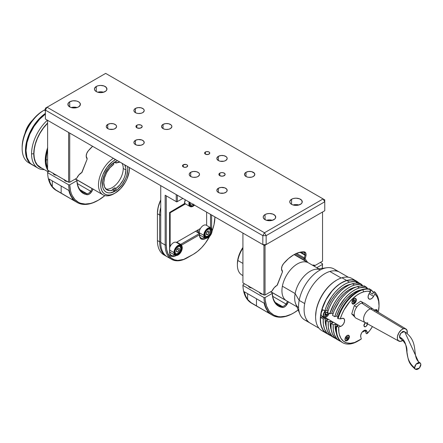 <?xml version="1.0" encoding="UTF-8"?>
<svg xmlns="http://www.w3.org/2000/svg" width="443" height="443" viewBox="0 0 443 443"><rect width="100%" height="100%" fill="white"/><g stroke="black" fill="none" stroke-linecap="round" stroke-linejoin="round"><path stroke-width="0.66" d="M107.765 124.4A5.161 2.979 180 0 1 113.391 123.758A5.161 2.979 180 0 1 116.575 126.51A5.161 2.979 180 0 1 115.064 128.62A5.161 2.979 180 0 1 109.438 129.262A5.161 2.979 180 0 1 106.254 126.51A5.161 2.979 180 0 1 107.765 124.4L107.765 128.62L107.765 124.4L106.353 125.928L106.353 127.091L107.765 128.62L109.438 129.262L113.391 129.262L115.064 128.62L116.476 127.091L116.476 125.928L115.706 124.854L113.391 123.758L110.407 123.586L107.765 124.4M135.414 108.441A5.161 2.979 180 0 1 141.04 107.793A5.161 2.979 180 0 1 144.224 110.545A5.161 2.979 180 0 1 142.712 112.655A5.161 2.979 180 0 1 137.086 113.297A5.161 2.979 180 0 1 133.902 110.545A5.161 2.979 180 0 1 135.414 108.441L135.414 112.655L135.414 108.441L134.295 109.404L133.902 110.545L134.295 111.686L136.195 113.026L138.055 113.469L141.04 113.297L142.712 112.655L144.125 111.127L144.125 109.964L143.355 108.889L141.04 107.793L138.055 107.621L135.414 108.441M163.063 124.4A5.161 2.979 180 0 1 168.689 123.758A5.161 2.979 180 0 1 171.873 126.51A5.161 2.979 180 0 1 170.361 128.62A5.161 2.979 180 0 1 164.741 129.262A5.161 2.979 180 0 1 161.551 126.51A5.161 2.979 180 0 1 163.063 124.4L163.063 128.62L163.063 124.4L161.944 125.369L161.551 126.51L162.42 128.165L163.844 128.985L165.704 129.434L168.689 129.262L170.361 128.62L171.773 127.091L171.773 125.928L171.004 124.854L168.689 123.758L165.704 123.586L163.063 124.4M135.414 140.365A5.161 2.979 180 0 1 141.04 139.722A5.161 2.979 180 0 1 144.224 142.474A5.161 2.979 180 0 1 142.712 144.579A5.161 2.979 180 0 1 137.086 145.226A5.161 2.979 180 0 1 133.902 142.474A5.161 2.979 180 0 1 135.414 140.365L135.414 144.579L135.414 140.365L134.002 141.893L134.002 143.056L134.772 144.13L137.086 145.226L141.04 145.226L143.355 144.13L144.125 143.056L143.831 141.334L141.932 139.994L138.055 139.551L135.414 140.365M218.36 156.329A5.161 2.979 180 0 1 223.986 155.681A5.161 2.979 180 0 1 227.17 158.433A5.161 2.979 180 0 1 225.659 160.543A5.161 2.979 180 0 1 220.038 161.191A5.161 2.979 180 0 1 216.849 158.433A5.161 2.979 180 0 1 218.36 156.329L218.36 160.543L218.36 156.329L216.948 157.852L216.948 159.015L218.36 160.543L220.038 161.191L223.986 161.191L225.659 160.543L227.076 159.015L227.076 157.852L226.301 156.778L223.986 155.681L221.007 155.515L218.36 156.329M218.36 188.253A5.161 2.979 180 0 1 223.986 187.611A5.161 2.979 180 0 1 227.17 190.363A5.161 2.979 180 0 1 225.659 192.467A5.161 2.979 180 0 1 220.038 193.115A5.161 2.979 180 0 1 216.849 190.363A5.161 2.979 180 0 1 218.36 188.253L218.36 192.467L218.36 188.253L216.948 189.781L216.948 190.944L217.718 192.018L220.038 193.115L223.986 193.115L226.301 192.018L227.076 190.944L226.783 189.222L224.878 187.882L221.007 187.439L218.36 188.253M246.009 172.294A5.161 2.979 180 0 1 251.635 171.646A5.161 2.979 180 0 1 254.825 174.398A5.161 2.979 180 0 1 253.313 176.508A5.161 2.979 180 0 1 247.687 177.15A5.161 2.979 180 0 1 244.497 174.398A5.161 2.979 180 0 1 246.009 172.294L246.009 176.508L246.009 172.294L244.89 173.257L244.597 174.979L245.367 176.054L246.795 176.879L248.656 177.322L251.635 177.15L253.313 176.508L254.725 174.979L254.432 173.257L251.635 171.646L248.656 171.474L246.009 172.294M190.711 172.294A5.161 2.979 180 0 1 196.338 171.646A5.161 2.979 180 0 1 199.522 174.398A5.161 2.979 180 0 1 198.01 176.508A5.161 2.979 180 0 1 192.389 177.15A5.161 2.979 180 0 1 189.2 174.398A5.161 2.979 180 0 1 190.711 172.294L190.711 176.508L190.711 172.294L189.593 173.257L189.2 174.398L189.593 175.539L191.492 176.879L193.353 177.322L196.338 177.15L198.01 176.508L199.422 174.979L199.422 173.817L198.652 172.742L196.338 171.646L193.353 171.474L190.711 172.294M136.854 125.231A3.129 1.805 180 0 1 140.259 124.843A3.129 1.805 180 0 1 142.192 126.51A3.129 1.805 180 0 1 141.278 127.789A3.129 1.805 180 0 1 137.867 128.177A3.129 1.805 180 0 1 135.935 126.51A3.129 1.805 180 0 1 136.854 125.231L136.854 127.789L136.854 125.231L135.935 126.51L136.173 127.202L137.324 128.01L140.259 128.177L142.131 126.864L141.954 125.818L140.802 125.009L138.454 124.738L136.854 125.231M219.8 173.124A3.129 1.805 180 0 1 223.211 172.731A3.129 1.805 180 0 1 225.138 174.398A3.129 1.805 180 0 1 224.224 175.677A3.129 1.805 180 0 1 220.813 176.065A3.129 1.805 180 0 1 218.881 174.398A3.129 1.805 180 0 1 219.8 173.124L219.8 175.677L219.8 173.124L218.942 174.049L218.942 174.752L220.813 176.065L223.211 176.065L225.077 174.752L224.9 173.706L223.211 172.731L221.4 172.626L219.8 173.124M183.252 164.79A2.58 1.49 180 0 1 186.066 164.469A2.58 1.49 180 0 1 187.66 165.848A2.58 1.49 180 0 1 186.902 166.9A2.58 1.49 180 0 1 184.089 167.221A2.58 1.49 180 0 1 182.494 165.848A2.58 1.49 180 0 1 183.252 164.79L183.252 166.9L183.252 164.79L182.544 166.136L184.089 167.221L186.066 167.221L187.611 166.136L187.223 165.017L186.066 164.469L183.252 164.79M205.369 152.021A2.58 1.49 180 0 1 208.182 151.7A2.58 1.49 180 0 1 209.777 153.073A2.58 1.49 180 0 1 209.018 154.131A2.58 1.49 180 0 1 206.211 154.452A2.58 1.49 180 0 1 204.616 153.073A2.58 1.49 180 0 1 205.369 152.021L205.369 154.131L205.369 152.021L204.666 153.367L205.762 154.314L208.182 154.452L209.727 153.367L209.578 152.503L208.631 151.838L206.693 151.611L205.369 152.021M298.931 204.987A6.257 3.61 0 0 0 293.078 204.987L296.007 204.566L298.931 204.987M291.583 199.239A6.257 3.61 180 0 1 298.399 198.458A6.257 3.61 180 0 1 302.259 201.792A6.257 3.61 180 0 1 300.426 204.35A6.257 3.61 180 0 1 293.609 205.131A6.257 3.61 180 0 1 289.75 201.792A6.257 3.61 180 0 1 291.583 199.239L291.583 204.35L291.583 199.239L289.866 201.089L289.866 202.501L290.802 203.802L292.53 204.799L296.007 205.408L298.399 205.131L301.207 203.802L302.143 202.501L301.783 200.413L299.479 198.791L296.007 198.182L293.609 198.458L291.583 199.239M272.39 220.309A6.257 3.61 0 0 0 266.536 220.309L269.46 219.894L272.39 220.309M265.036 214.562A6.257 3.61 180 0 1 271.858 213.781A6.257 3.61 180 0 1 275.718 217.12A6.257 3.61 180 0 1 273.885 219.673A6.257 3.61 180 0 1 267.068 220.453A6.257 3.61 180 0 1 263.203 217.12A6.257 3.61 180 0 1 265.036 214.562L265.036 219.673L265.036 214.562L263.679 215.735L263.203 217.12L263.679 218.499L265.983 220.121L269.46 220.73L271.858 220.453L274.666 219.124L275.596 217.823L275.241 215.735L272.938 214.113L269.46 213.504L267.068 213.781L265.036 214.562M103.618 92.222A6.257 3.61 0 0 0 97.765 92.222L100.688 91.806L103.618 92.222M96.264 86.474A6.257 3.61 180 0 1 103.086 85.693A6.257 3.61 180 0 1 106.946 89.032A6.257 3.61 180 0 1 105.113 91.585A6.257 3.61 180 0 1 98.296 92.365A6.257 3.61 180 0 1 94.437 89.032A6.257 3.61 180 0 1 96.264 86.474L96.264 91.585L96.264 86.474L94.553 88.323L94.553 89.735L95.489 91.037L97.216 92.033L100.688 92.642L103.086 92.365L105.894 91.037L106.824 89.735L106.47 87.648L104.166 86.025L100.688 85.416L98.296 85.693L96.264 86.474M77.071 107.549A6.257 3.61 0 0 0 71.223 107.549L74.147 107.128L77.071 107.549M69.723 101.801A6.257 3.61 180 0 1 76.539 101.015A6.257 3.61 180 0 1 80.404 104.354A6.257 3.61 180 0 1 78.572 106.907A6.257 3.61 180 0 1 71.755 107.693A6.257 3.61 180 0 1 67.89 104.354A6.257 3.61 180 0 1 69.723 101.801L69.723 106.907L69.723 101.801L68.366 102.97L68.012 105.057L69.723 106.907L71.755 107.693L76.539 107.693L78.572 106.907L80.283 105.057L79.928 102.97L78.572 101.801L76.539 101.015L72.929 100.81L69.723 101.801M323.102 198.918L324.758 201.792L324.758 199.876L105.667 73.388L323.102 198.918L324.758 201.792L324.758 199.876L323.102 198.918L264.482 232.763L262.826 235.637L266.143 235.637L324.758 201.792L324.758 210.735L324.758 201.792L266.143 235.637L266.143 244.575L264.482 245.533L324.758 210.735L264.482 245.533L266.143 244.575L266.143 235.637L264.482 232.763L262.826 235.637L262.826 244.575L262.826 235.637L45.391 110.102L262.826 235.637L266.143 235.637L264.482 232.763L323.102 198.918M324.758 210.735L266.143 244.575L262.826 244.575L264.482 245.533L45.391 119.04L264.482 245.533L45.391 119.04L45.391 110.102L47.052 107.228L45.391 108.186L45.391 110.102L47.052 107.228L264.482 232.763L47.052 107.228L105.667 73.388L45.391 108.186L45.391 119.04L262.826 244.575L266.143 244.575L324.758 210.735M67.419 181.564A3.522 2.032 180 0 1 64.29 179.758M65.298 180.34L65.298 180.977L65.298 180.34M56.355 175.179A3.522 2.032 180 0 1 53.226 173.374M54.24 173.955L54.24 174.592L54.24 173.955M98.202 200.291A41.448 23.928 -60 0 1 77.204 202.506A41.448 23.928 -60 0 1 68.637 184.797A41.448 23.928 120 0 0 97.925 200.452L98.479 200.136A40.667 23.479 -60 0 1 69.745 184.797L68.637 184.797L47.622 172.665L47.622 172.028L49.262 171.081L47.622 172.028L47.622 172.665A41.448 23.928 120 0 0 56.189 190.374L60.469 192.843M98.479 200.136L104.891 195.596A40.667 23.479 -60 0 1 98.479 200.136L93.002 202.689L90.328 203.481L85.228 204.051L80.615 203.265L78.538 202.368L74.961 199.616L72.242 195.668L71.234 193.286L70.481 190.667L69.745 184.797L76.91 180.661L76.91 180.019A29.759 17.183 120 0 0 86.867 193.669A4.69 2.708 120 0 0 90.654 191.243A7.819 4.513 120 0 0 92.039 188.602L92.509 188.768M93.03 189.072A8.6 4.967 -60 0 1 91.546 191.869L90.654 191.243L91.546 191.869A5.477 3.162 -60 0 1 87.133 194.698L86.867 193.669L87.133 194.698A30.539 17.631 -60 0 1 76.91 180.661L76.91 180.019L75.255 179.061L76.91 180.019A29.759 17.183 -60 0 0 83.046 192.384A29.759 17.183 -60 0 0 86.867 193.669L80.022 189.715L86.867 193.669A4.69 2.708 -60 0 0 90.654 191.243L77.342 183.557L90.654 191.243A7.819 4.513 -60 0 0 92.039 188.602L75.382 178.989M57.28 190.944L57.28 190.944A41.448 23.928 -60 0 1 47.622 172.665L68.637 184.797L69.745 184.797L76.91 180.661L77.802 186.066L79.895 190.363L83.062 193.298L85.001 194.195L87.653 194.71L89.375 194.062L91.546 191.869L93.069 188.967M72.22 198.187L72.22 199.632L61.162 193.248L61.162 186.01L61.162 193.248L55.812 189.958L52.313 186.697A41.448 23.928 -60 0 1 48.918 178.944L68.826 190.435L70.199 194.654L73.987 200.452L72.22 199.632L72.22 198.187L73.987 200.452L73.217 200.208L55.812 189.958L52.313 186.697L50.292 183.158L48.918 178.944L68.826 190.435A41.448 23.928 120 0 0 72.22 198.187M52.313 180.905L52.313 186.697L52.313 180.905M67.79 181.575L65.298 180.977L64.268 179.542M56.726 175.19L54.24 174.592L53.21 173.158M86.202 155.997A5.477 3.162 -60 0 1 88.24 150.886L86.75 153.389L86.202 155.997A5.477 3.162 120 0 0 86.241 156.6L87 158.694A8.6 4.967 -60 0 1 86.241 156.6L86.235 155.875A7.819 4.513 120 0 0 86.922 157.78L87.193 158.976L81.75 172.543M86.213 155.659A4.69 2.708 -60 0 0 86.235 155.875L86.235 155.875A7.819 4.513 -60 0 0 86.922 157.78L87.193 158.976L81.983 172.405L78.887 174.924L76.75 178.202A8.6 4.967 -60 0 1 81.59 172.632M69.723 182.256L69.723 133.088L69.723 182.256L68.615 182.256L69.723 182.256L76.75 178.202L69.723 182.256M68.615 132.451L68.615 182.256L68.615 132.451L47.606 120.319L47.606 170.123L68.615 182.256L47.606 170.123L47.606 120.319M88.24 150.886A30.539 17.631 -60 0 1 92.62 146.312L88.24 150.886M262.732 294.324A3.522 2.032 180 0 1 259.604 292.518M260.611 293.105L260.611 293.742L260.611 293.105M251.668 287.939A3.522 2.032 180 0 1 248.545 286.134M249.553 286.721L249.553 287.357L249.553 286.721M293.515 313.057A41.448 23.928 -60 0 1 272.517 315.272A41.448 23.928 -60 0 1 263.95 297.563A41.448 23.928 120 0 0 293.238 313.218L293.792 312.896A40.667 23.479 -60 0 1 265.058 297.563L263.95 297.563L242.941 285.43L242.941 284.788L244.575 283.847L242.941 284.788L242.941 285.43A41.448 23.928 120 0 0 251.502 303.139L255.783 305.609M322.526 264.382A40.667 23.479 -60 0 1 322.211 268.369L322.526 263.746L322.526 264.382L316.795 267.688L322.526 264.382M293.792 312.896L298.194 309.967A40.667 23.479 -60 0 1 293.792 312.896L291.045 314.336L285.646 316.241L280.541 316.811L278.165 316.59L273.857 315.134L270.274 312.376L268.801 310.543L266.548 306.052L265.296 300.592L265.058 297.563L272.224 293.421L272.224 292.784A29.759 17.183 120 0 0 282.18 306.434A4.69 2.708 120 0 0 285.968 304.003A7.819 4.513 120 0 0 287.352 301.367L287.823 301.533L287.352 301.367A7.819 4.513 -60 0 1 285.968 304.003L286.865 304.629L285.968 304.003A4.69 2.708 -60 0 1 282.18 306.434L282.446 307.464L282.18 306.434A29.759 17.183 -60 0 1 278.359 305.149A29.759 17.183 -60 0 1 272.224 292.784L270.568 291.826L272.224 292.784L273.115 298.831L275.208 303.123L278.381 306.058L282.446 307.464A30.539 17.631 -60 0 1 272.224 293.421L265.058 297.563L263.95 297.563L242.941 285.43A41.448 23.928 -60 0 0 252.593 303.704L252.593 303.704M287.385 301.279L270.695 291.754M288.343 301.833A8.6 4.967 -60 0 1 286.865 304.629A5.477 3.162 -60 0 1 282.446 307.464L284.101 307.149L285.84 305.886L288.382 301.727M275.336 302.48L282.18 306.434L275.336 302.48M272.661 296.323L285.968 304.003L272.661 296.323M322.526 263.746L320.317 262.466L322.526 263.746M267.539 310.953L267.539 312.398L256.475 306.008L256.475 298.776L256.475 306.008L251.126 302.724L247.626 299.457A41.448 23.928 -60 0 1 244.231 291.704L264.139 303.2L265.512 307.42L269.3 313.218L267.539 312.398L267.539 310.953L269.134 313.301L251.126 302.724L247.626 299.457L245.605 295.924L244.231 291.704L264.139 303.2A41.448 23.928 120 0 0 267.539 310.953M247.626 293.67L247.626 299.457L247.626 293.67M263.103 294.335L260.611 293.742L259.581 292.308M252.045 287.95L249.553 287.357L248.523 285.918M304.961 254.587L301.013 252.311L304.961 254.587A4.69 2.708 120 0 0 303.217 252.222A4.69 2.708 -60 0 1 303.987 252.438A4.69 2.708 -60 0 1 304.961 254.587A4.69 2.708 -60 0 1 304.928 255.14A4.69 2.708 120 0 0 304.961 254.587M295.492 253.917L303.881 258.762L304.241 257.843L296.622 253.44L304.241 257.843A7.819 4.513 120 0 0 304.928 255.14L300.221 252.421L304.928 255.14A7.819 4.513 -60 0 1 304.241 257.843L303.881 258.762L305.077 258.712L305.271 258.203L304.241 257.843L305.271 258.203L306.03 255.234L304.928 255.14L306.03 255.234A8.6 4.967 -60 0 1 305.271 258.203L305.077 258.712L303.881 258.762L305.631 261.243M265.036 245.212L265.036 295.021L263.934 295.021L263.934 245.212L263.934 295.021L265.036 295.021L272.063 290.962A8.6 4.967 -60 0 1 276.903 285.397L274.2 287.69L272.063 290.962L265.036 295.021L265.036 245.212L322.548 212.009L322.548 261.176L314.253 265.966L322.548 261.176L315.045 265.507L312.448 265.18A8.6 4.967 -60 0 1 315.045 265.507L314.253 265.966A7.819 4.513 120 0 0 312.968 265.484A7.819 4.513 -60 0 1 314.037 265.828A7.819 4.513 -60 0 1 314.253 265.966L313.81 265.711L314.253 265.966L322.548 261.176L322.548 212.009M263.934 295.021L242.919 282.889L263.934 295.021M263.934 245.212L242.919 233.079L242.919 282.889L242.919 233.079M281.521 268.763A5.477 3.162 -60 0 1 283.553 263.651L282.064 266.154L281.521 268.763A5.477 3.162 120 0 0 281.554 269.361L282.313 271.459A8.6 4.967 -60 0 1 281.554 269.361L281.549 268.635A7.819 4.513 120 0 0 282.235 270.546L282.512 271.742L282.235 270.546L282.512 271.742L277.063 285.303M281.532 268.425A4.69 2.708 -60 0 0 281.549 268.635L281.549 268.635A7.819 4.513 -60 0 0 282.235 270.546L282.512 271.742L277.301 285.17L276.903 285.397M293.515 254.919A29.759 17.183 -60 0 1 303.217 252.222A29.759 17.183 120 0 0 293.515 254.919M283.553 263.651A30.539 17.631 -60 0 1 293.792 254.758A30.539 17.631 -60 0 1 304.031 251.829L303.217 252.222L304.031 251.829A5.477 3.162 -60 0 1 306.03 255.234L305.875 253.307L304.524 251.906L301.611 251.934L296.45 253.413L293.792 254.758L288.515 258.562L283.553 263.651M307.691 262.433L305.077 258.712L307.691 262.433M326.779 267.744L315.693 269.255A21.895 12.642 120 0 0 295.132 293.565L282.385 286.2A21.895 12.642 120 0 0 286.471 300.753A21.895 12.642 -60 0 1 282.385 286.2A21.895 12.642 -60 0 1 293.255 266.974A21.895 12.642 -60 0 1 308.367 262.826A21.895 12.642 120 0 0 293.255 266.974A21.895 12.642 120 0 0 282.385 286.2L295.132 293.565L299.169 300.382L304.701 303.577A29.404 16.978 -60 0 1 319.303 277.75A29.404 16.978 -60 0 1 339.593 272.185A29.404 16.978 120 0 0 329.852 271.47L341.193 278.016L329.852 271.47A29.404 16.978 120 0 0 306.777 296.323A29.404 16.978 120 0 0 310.189 323.113A29.404 16.978 -60 0 1 304.701 303.577L299.169 300.382A29.404 16.978 -60 0 1 326.779 267.744A29.404 16.978 -60 0 1 336.569 271.044M242.919 275.513A21.895 12.642 -60 0 1 237.387 265.008A21.895 12.642 -60 0 1 237.836 260.484A21.895 12.642 -60 0 1 242.919 248.119A21.895 12.642 120 0 0 237.836 260.484L242.919 263.419L237.836 260.484A21.895 12.642 120 0 0 241.922 275.031L242.919 275.607M237.387 263.79L237.802 259.532L238.744 255.921L240.178 252.288L242.919 247.454A20.334 11.739 120 0 0 237.387 263.729L237.387 265.008M348.359 277.246L334.066 268.99A29.404 16.978 120 0 0 313.771 274.56A29.404 16.978 120 0 0 299.169 300.382L295.132 293.565A21.895 12.642 -60 0 1 320.461 269.848M298.599 307.713A21.895 12.642 -60 0 1 295.132 293.565A21.895 12.642 120 0 0 295.702 303.881L299.939 314.237A29.404 16.978 -60 0 1 299.169 300.382A29.404 16.978 120 0 0 304.662 319.924L318.954 328.174M307.686 321.064A29.404 16.978 -60 0 1 299.939 314.237M315.604 316.357A29.404 16.978 -60 0 1 336.447 280.253M324.37 331.691A30.107 17.382 -60 0 1 315.604 316.867A30.107 17.382 -60 0 1 336.89 279.993A30.107 17.382 -60 0 1 341.974 277.772A30.107 17.382 120 0 0 318.345 303.217A30.107 17.382 120 0 0 321.839 330.655L326.541 333.369A30.107 17.382 -60 0 1 323.047 305.93A30.107 17.382 -60 0 1 346.675 280.485L341.974 277.772A30.107 17.382 -60 0 1 354.112 280.181M358.636 282.723L355.818 280.79L352.456 279.876L346.675 280.485A30.107 17.382 -60 0 1 356.648 281.216L351.947 278.503A30.107 17.382 120 0 0 341.974 277.772L346.675 280.485L340.451 283.398L336.326 286.51L332.405 290.42L328.833 294.977L325.755 300.005L323.285 305.316L321.513 310.704L320.322 318.473L320.965 325.278L323.379 330.539L326.596 333.396A30.107 17.382 -60 0 1 326.541 333.369M336.89 279.993L336.503 280.22A29.559 17.067 120 0 0 315.604 316.424L315.604 316.867M336.53 280.203L333.346 282.318L329.376 285.779L325.677 289.955L322.399 294.684L319.663 299.789L317.57 305.061L316.208 310.31L315.604 316.452M356.648 281.216A30.107 17.382 -60 0 1 358.575 282.662M330.639 328.263L330.777 327.837M363.814 324.996L364.65 324.365L365.176 322.797M358.847 340.562A28.546 16.48 -60 0 0 361.322 338.956L354.644 342.478L350.402 343.297L346.57 342.843L343.347 341.132L340.883 338.247L339.294 334.338L338.862 332.056L338.729 326.973L340.628 326.413L325.262 317.542L340.628 326.413L341.88 325.755L343.558 323.861L344.51 321.463L344.41 319.37L343.292 318.295L340.257 318.894L338.064 318.572A30.107 17.382 -60 0 1 362.823 289.805L362.269 289.489A30.107 17.382 120 0 0 337.516 318.257L339.26 313.384L341.57 308.605L347.567 299.917L351.072 296.278L354.765 293.266L358.537 290.979L362.269 289.489L362.823 289.805A30.107 17.382 120 0 0 338.064 318.572L340.257 318.894A28.546 16.48 -60 0 1 363.664 291.837L362.823 289.805L363.664 291.837A28.546 16.48 -60 0 1 370.326 291.455L369.994 289.434L369.44 289.118A30.107 17.382 120 0 0 362.269 289.489L366.007 288.83L369.994 289.434A30.107 17.382 120 0 0 362.823 289.805A30.107 17.382 -60 0 1 369.994 289.434L370.326 291.455L367.131 291.217L363.664 291.837L360.148 293.244L356.593 295.392L349.804 301.639L344.122 309.807L341.93 314.303L340.257 318.894L342.157 318.34A4.535 2.619 -60 0 1 343.663 318.445A4.535 2.619 -60 0 1 344.189 322.582A4.535 2.619 -60 0 1 340.628 326.413L338.729 326.973L336.536 326.652A30.107 17.382 120 0 0 357.739 341.199L358.847 340.562A28.546 16.48 -60 0 1 338.729 326.973L335.982 326.33L337.943 325.76L335.174 324.16A27.294 15.76 120 0 0 336.204 332.571L335.224 328.041L335.174 324.16L333.219 324.736L331.004 323.462L332.964 322.886L330.201 321.286A27.294 15.76 120 0 0 331.226 329.697L330.245 325.168L330.201 321.286L328.241 321.862L326.031 320.588L327.986 320.012L325.223 318.417A27.294 15.76 120 0 0 326.253 326.823L325.267 322.294L325.223 318.417L323.263 318.988L320.499 317.393L322.078 316.933L323.733 317.886L324.835 317.565M322.028 309.319L324.797 310.914A30.107 17.382 -60 0 1 349.549 282.147L346.786 280.546A30.107 17.382 120 0 0 322.028 309.319L326.081 299.667L332.084 290.979L335.589 287.341L339.283 284.328L343.054 282.041L346.786 280.546L349.549 282.147L345.822 283.636L342.046 285.923L338.352 288.936L334.847 292.574L331.646 296.727L326.541 306.041L324.797 310.914L326.751 310.338L328.014 311.069L326.751 310.338L328.85 304.873L331.702 299.606L335.168 294.789L339.089 290.658L343.264 287.407L347.495 285.192L350.839 284.24A27.294 15.76 120 0 0 326.751 310.338L324.797 310.914L322.028 309.319M327.56 312.509L329.769 313.788A30.107 17.382 -60 0 1 354.527 285.021L352.312 283.741A30.107 17.382 120 0 0 327.56 312.509L329.304 307.641L331.613 302.862L334.415 298.322L337.616 294.169L341.116 290.53L344.815 287.518L348.586 285.231L352.312 283.741L354.527 285.021L350.795 286.51L347.024 288.797L343.331 291.81L339.825 295.448L336.625 299.601L333.828 304.136L329.769 313.788L331.729 313.212L332.992 313.937L331.729 313.212L333.828 307.747L336.68 302.48L340.146 297.663L344.061 293.532L348.237 290.281L352.473 288.066L355.812 287.114A27.294 15.76 120 0 0 331.729 313.212L329.769 313.788L327.56 312.509M332.538 315.383L334.747 316.662A30.107 17.382 -60 0 1 359.506 287.889L357.291 286.615A30.107 17.382 120 0 0 332.538 315.383L334.282 310.51L339.388 301.196L342.589 297.043L346.094 293.404L349.793 290.392L353.564 288.105L357.291 286.615L359.506 287.889L355.773 289.384L352.002 291.671L348.309 294.684L344.804 298.322L338.801 307.01L336.492 311.789L334.747 316.662L336.708 316.086L340.146 307.946L343.325 302.874L347.035 298.372L353.215 293.155L357.451 290.94L360.79 289.988A27.294 15.76 120 0 0 336.708 316.086L337.97 316.811L336.708 316.086L334.747 316.662L332.538 315.383M364.622 330.251A4.535 2.619 -60 0 1 366.123 330.362A4.535 2.619 -60 0 1 366.937 331.48L364.75 330.218L366.937 331.48L367.48 333.33L366.688 333.756L366.134 333.435L365.575 331.525L363.902 330.561L365.575 331.525L366.134 333.435L366.688 333.756L369.451 330.96L372.463 326.591A28.546 16.48 -60 0 1 367.48 333.33L366.599 330.788L366.079 330.334L364.622 330.251A4.535 2.619 -60 0 0 360.779 337.101L360.74 335.201L361.543 333.058L362.961 331.248L364.622 330.251M367.485 323.855A2.503 1.445 -60 0 1 365.314 326.79L364.019 326.042L365.314 326.79A2.503 1.445 -60 0 1 364.484 326.729A2.503 1.445 -60 0 1 364.052 324.918A2.503 1.445 -60 0 1 365.431 322.725M374.844 310.15A3.129 1.805 -60 0 1 375.753 309.663A3.129 1.805 -60 0 1 376.788 309.735A3.129 1.805 -60 0 1 377.392 311.695M346.642 340.833A3.129 1.805 -60 0 1 345.606 340.756A3.129 1.805 -60 0 1 345.241 337.904A3.129 1.805 -60 0 1 347.7 335.262A3.129 1.805 -60 0 1 348.735 335.34A3.129 1.805 -60 0 1 349.095 338.192A3.129 1.805 -60 0 1 346.642 340.833L346.049 340.49L346.642 340.833L345.861 340.861L345.091 340.119L345.163 338.125L346.415 336.082L348.48 335.235L349.25 335.977L349.173 337.97L347.927 340.014L346.642 340.833M353.614 304.048A3.129 1.805 -60 0 1 352.578 303.976A3.129 1.805 -60 0 1 352.218 301.124A3.129 1.805 -60 0 1 354.671 298.482A3.129 1.805 -60 0 1 355.707 298.554A3.129 1.805 -60 0 1 356.067 301.406A3.129 1.805 -60 0 1 353.614 304.048L353.021 303.71L353.614 304.048L352.833 304.081L352.063 303.339L352.141 301.34L353.807 298.931L355.452 298.449L356.222 299.191L356.144 301.19L355.286 302.79L353.614 304.048M371.306 289.977L369.911 292.463L372.674 294.058L374.069 291.572L374.623 291.893L374.955 293.908L373.599 296.323A4.535 2.619 -60 0 1 369.019 299.019A4.535 2.619 -60 0 1 368.975 293.864L370.326 291.455L368.582 294.661L368.078 297.02L368.659 298.732L370.121 299.219L371.976 298.311L373.599 296.323L369.063 293.703L373.599 296.323L374.955 293.908A28.546 16.48 -60 0 1 379.031 305.598A28.546 16.48 -60 0 1 378.3 312.237L379.025 306.047L378.615 301.146L377.237 297.031L374.955 293.908L374.623 291.893A30.107 17.382 -60 0 1 379.02 304.972A30.107 17.382 120 0 0 379.031 304.324A30.107 17.382 120 0 0 374.623 291.893L374.069 291.572L372.674 294.058L369.911 292.463L371.306 289.977A30.107 17.382 -60 0 1 373.449 292.685L371.306 289.977L369.097 288.698L371.306 289.977M363.149 331.087L363.371 331.84L364.29 330.783A30.107 17.382 -60 0 1 363.371 331.84L362.734 331.469L363.371 331.84L363.149 331.087M368.919 289.008L369.097 288.698L368.919 289.008M366.328 287.103L366.328 287.103A30.107 17.382 -60 0 1 367.862 288.864L366.328 287.103L364.118 285.824L366.328 287.103M363.941 286.134L364.118 285.824L363.941 286.134M361.35 284.229L361.35 284.229A30.107 17.382 -60 0 1 362.889 285.99L361.35 284.229L358.586 282.634L361.35 284.229M326.967 333.607L323.922 331.137L321.762 327.488L320.605 322.825L320.499 317.393A30.107 17.382 120 0 0 326.652 333.429L329.415 335.024A30.107 17.382 -60 0 1 323.263 318.988L323.368 324.42L324.531 329.083L326.685 332.737L328.102 334.127L330.86 335.716A30.107 17.382 -60 0 1 329.415 335.024M332.494 336.796L329.448 334.332L327.294 330.677L326.137 326.02L326.031 320.588A30.107 17.382 120 0 0 332.178 336.625L334.393 337.898A30.107 17.382 -60 0 1 328.241 321.862L328.346 327.294L329.503 331.957L331.663 335.611L333.081 337.001L335.838 338.59A30.107 17.382 -60 0 1 334.393 337.898M337.472 339.67L334.426 337.206L332.272 333.551L331.109 328.894L331.004 323.462A30.107 17.382 120 0 0 337.156 339.499L339.366 340.772A30.107 17.382 -60 0 1 333.219 324.736L333.324 330.168L334.482 334.83L336.641 338.485L338.059 339.875L340.811 341.459A30.107 17.382 -60 0 1 339.366 340.772M361.322 338.956L360.779 337.101L361.322 338.956M342.45 342.544L339.404 340.08L337.25 336.425L336.087 331.763L335.982 326.33A30.107 17.382 120 0 0 342.134 342.367L342.683 342.688A30.107 17.382 -60 0 1 336.536 326.652L335.982 326.33L337.943 325.76L335.174 324.16L333.219 324.736L331.004 323.462L332.964 322.886L330.201 321.286L328.241 321.862L326.031 320.588L327.986 320.012L325.223 318.417L323.263 318.988L320.499 317.393L322.078 316.933M358.298 340.866A30.107 17.382 -60 0 1 342.683 342.688M365.94 288.83L366.677 287.524L365.004 287.258L359.506 287.889A30.107 17.382 -60 0 1 366.677 287.524L364.467 286.244A30.107 17.382 120 0 0 357.291 286.615L361.028 285.956L364.467 286.244L366.677 287.524L365.94 288.83M360.962 285.956L361.698 284.65L360.026 284.384L354.527 285.021A30.107 17.382 -60 0 1 361.698 284.65L359.489 283.37A30.107 17.382 120 0 0 352.312 283.741L356.056 283.083L359.489 283.37L361.698 284.65L360.962 285.956M355.989 283.083L356.726 281.776L355.053 281.51L349.549 282.147A30.107 17.382 -60 0 1 356.726 281.776L353.957 280.175A30.107 17.382 120 0 0 346.786 280.546L350.524 279.887L353.957 280.175L356.726 281.776L355.989 283.083M367.507 323.634L366.339 326.131L365.314 326.79L364.434 326.696L364.019 325.062L365.469 322.692M374.468 310.482L376.533 309.629L377.303 310.371L377.37 311.817M356.244 307.802L356.51 306.949L354.3 305.676L351.72 313.91L353.935 315.183L354.201 314.336M362.202 302.951L362.861 302.491L360.646 301.212L354.3 305.676L356.51 306.949L357.169 306.49M360.646 301.212L363.249 302.879M354.322 315.577L351.72 313.91L354.876 317.061M420.102 362.878C410.678 357.379 420.479 342.101 404.315 331.541L400.682 333.263L399.503 336.957C411.375 342.982 401.718 357.219 414.615 367.851L416.043 364.168L420.102 362.878L420.85 364.323L420.728 365.63L419.72 367.651L418.641 368.748L416.824 369.589L415.312 369.257L414.615 367.851L414.969 365.857L416.259 363.936L418.042 362.739L419.72 362.673L420.496 363.288L420.85 364.323L419.394 368.044L415.324 369.268L414.615 367.851C401.718 357.219 411.375 342.982 399.503 336.957L400.334 338.452C405.118 342.04 407.322 346.548 406.94 351.964C408.407 361.034 408.618 363.249 415.324 369.268M418.873 362.557L404.78 331.995L403.617 331.347L402.56 331.602L400.112 334.216L399.497 336.32L399.619 337.516L400.145 338.325L401.519 338.574M405.871 328.916L373.084 309.087A7.819 4.513 120 0 0 370.448 308.871L403.495 328.723A7.038 4.065 -60 0 1 405.871 328.916A7.038 4.065 -60 0 1 407.156 333.496M402.92 340.34A7.038 4.065 -60 0 1 401.12 341.254A7.038 4.065 -60 0 1 398.833 341.11A7.038 4.065 -60 0 1 397.958 334.709A7.038 4.065 -60 0 1 403.495 328.723L370.448 308.871A7.819 4.513 -60 0 1 373.211 309.164L364.772 303.394A8.6 4.967 120 0 0 361.732 303.067L370.448 308.871L361.732 303.067A8.6 4.967 120 0 0 354.921 310.51A8.6 4.967 120 0 0 356.178 318.279L365.397 322.698A7.819 4.513 -60 0 1 364.251 315.637A7.819 4.513 -60 0 1 370.448 308.871A7.819 4.513 120 0 0 364.296 315.521A7.819 4.513 120 0 0 365.265 322.631L398.833 341.11M367.812 322.797A7.819 4.513 -60 0 1 365.397 322.698M403.064 340.235L400.201 341.409L398.052 340.423L397.388 338.696L397.476 336.409L398.949 332.687L401.557 329.742L403.495 328.723L405.256 328.656L406.99 330.328L407.145 333.568M346.675 336.985L345.989 338.203L346.675 336.985L347.633 336.702L347.905 337.638L347.633 336.702L346.675 336.985M346.786 336.951L347.905 337.638L346.803 337.001L346.116 338.219L347.223 338.856L347.905 337.638L347.223 338.856L346.265 339.139L345.989 338.203M346.005 338.253L347.223 338.856L346.265 339.139M344.959 339.194L345.247 340.097L346.476 340.429L348.569 338.314L348.923 336.47L348.652 335.744L348.104 335.379L346.681 335.8M376.938 311.75L376.705 310.144L375.476 309.812L376.982 311.446M376.993 311.102A2.974 1.717 120 0 0 376.572 309.829A2.974 1.717 120 0 0 376.173 309.591M375.476 309.812L374.734 310.194M353.758 300.171L354.882 300.858L354.605 299.922L354.882 300.858L354.195 302.071L353.237 302.353L352.966 301.417L353.647 300.204L354.605 299.922L353.647 300.204M351.936 302.408L352.218 303.311L353.448 303.643L355.546 301.533L355.895 299.69L355.624 298.964L355.076 298.599L353.652 299.014M353.774 300.216L353.093 301.434L354.195 302.071L354.882 300.858L353.774 300.216M356.122 282.839A4.303 2.481 -60 0 1 356.189 282.806L356.189 282.806A4.303 2.481 -60 0 1 356.859 282.518L356.443 282.274L356.859 282.518A4.303 2.481 -60 0 1 358.287 282.623L358.896 283.249M358.287 282.623L356.183 281.41A4.303 2.481 120 0 0 355.84 281.266M358.415 282.706A4.303 2.481 120 0 0 356.859 282.518A4.303 2.481 120 0 0 356.189 282.806M356.161 283.077L357.374 282.634L358.354 282.844L358.991 283.636M324.52 317.515L324.52 317.515A4.303 2.481 -60 0 1 324.093 317.354A4.303 2.481 -60 0 1 325.406 310.731A4.303 2.481 120 0 0 323.899 317.221M325.943 310.576L323.938 313.168L323.468 315.97L323.916 316.983L324.691 317.437L326.884 316.712L327.986 315.56L329.071 313.384L324.547 317.526L325.433 311.008M322.964 309.856A4.303 2.481 120 0 0 321.989 316.141L324.547 317.526L329.099 313.4M325.395 314.89A4.303 2.481 120 0 0 325.965 314.165M326.796 312.592A4.303 2.481 120 0 0 326.956 312.116M324.581 317.531A4.303 2.481 120 0 0 325.516 317.459M326.419 312.376L327.626 313.074L327.078 312.06L325.804 312.675L325.079 314.308L325.627 315.322L326.901 314.707L325.328 313.799L325.832 312.664M327.626 313.074L326.901 314.707L327.626 313.074M327.078 312.06L325.804 312.675M127.551 166.474A17.986 10.383 -60 0 1 115.069 191.193L113.74 190.429L115.069 191.193A17.986 10.383 -60 0 1 106.076 192.085A17.986 10.383 -60 0 1 103.319 177.671A17.986 10.383 -60 0 1 115.069 161.822L110.202 165.748L108.003 168.379L104.493 174.453L102.593 180.844L102.593 186.575L103.319 188.912L104.493 190.772L106.076 192.085L108.003 192.799L110.202 192.888L115.069 191.193L117.55 189.482L122.135 184.642L125.646 178.562L126.82 175.345L127.789 169.165L127.54 166.441M114.516 158.948L115.069 159.906A20.334 11.739 -60 0 1 115.634 159.596L115.069 159.906L114.516 158.948M113.962 193.752L113.962 193.752A21.895 12.642 -60 0 1 103.014 194.831A21.895 12.642 -60 0 1 99.553 177.637A21.895 12.642 -60 0 1 113.419 158.317A21.895 12.642 120 0 0 98.479 185.124A21.895 12.642 120 0 0 113.962 193.752L115.069 193.109L113.962 193.752M129.445 168.207L129.445 167.57A20.334 11.739 -60 0 1 129.445 168.207A20.334 11.739 -60 0 1 115.069 193.109L115.069 193.109A20.334 11.739 -60 0 1 100.688 184.809A20.334 11.739 -60 0 1 115.069 159.906L112.262 161.845L107.079 167.316L103.114 174.188L101.785 177.826L100.688 184.809L100.965 187.887L101.785 190.529L103.114 192.633L104.902 194.117L107.079 194.926L109.565 195.025L112.262 194.411L115.069 193.109L120.568 188.668L125.236 182.378L127.025 178.828L129.168 171.607L129.434 167.565A21.895 12.642 -60 0 1 129.434 167.587M117.55 160.671L115.069 161.822A17.986 10.383 -60 0 1 117.517 160.682M25.528 131.986A17.438 10.067 -60 0 1 31.741 121.227A17.438 10.067 120 0 0 25.528 131.986M32.511 120.236A16.657 9.619 120 0 0 25.052 133.149L27.898 126.183L32.511 120.23M46.15 159.962L47.606 159.735L46.15 159.962A28.468 16.435 -60 0 1 47.606 150.448A28.468 16.435 120 0 0 46.15 159.962L46.15 159.962A28.468 16.435 120 0 0 47.606 167.797A28.468 16.435 -60 0 1 46.15 159.962M114.848 161.955L114.848 162.398A15.643 9.032 120 0 0 113.74 162.974A15.643 9.032 -60 0 1 114.848 162.398L115.955 163.035A15.643 9.032 -60 0 1 119.981 162.105L115.955 163.035L115.955 161.346M103.789 182.765A15.643 9.032 -60 0 1 113.74 164.314L109.858 167.864L106.647 172.548L104.526 177.748L103.789 182.765L104.526 186.929L106.647 189.682L109.858 190.662L113.74 189.726A15.643 9.032 -60 0 1 107.029 189.925A15.643 9.032 -60 0 1 103.789 182.765M105.811 188.962A15.643 9.032 120 0 0 117.279 183.252A15.643 9.032 120 0 0 123.254 168.462L125.906 169.996A15.643 9.032 -60 0 1 115.955 188.452L115.955 190.651L115.955 188.452L114.848 187.81L114.848 190.374L114.848 187.81L115.955 188.452L119.831 184.903L123.049 180.212L124.267 177.632L125.17 175.013L125.906 169.996L125.718 167.77L124.644 164.796A15.643 9.032 -60 0 1 125.906 169.996L123.254 168.462A15.643 9.032 120 0 0 121.986 163.262M112.633 189.089L113.74 189.726L113.74 191.88L113.74 189.726L112.633 189.089A15.643 9.032 120 0 0 114.848 187.81A15.643 9.032 -60 0 1 112.633 189.089M113.74 162.67L113.74 164.314M37.572 165.228A29.404 16.978 120 0 0 39.853 167.039L48.06 171.773M48.675 171.424A29.404 16.978 -60 0 1 47.794 170.234M47.606 169.929A29.404 16.978 -60 0 1 47.606 147.801M48.769 171.535L46.847 168.49L45.363 162.515L45.662 155.305L47.722 147.48M47.606 149.584L46.266 155.41L45.928 159.834L46.266 163.871L47.606 168.152M31.553 153.832L33.762 153.832A29.72 17.155 -60 0 1 47.606 123.032L43.104 128.265L38.53 135.685L36.243 140.963L34.665 146.268L33.762 153.832L31.553 153.832A31.281 18.058 -60 0 1 47.39 120.197A31.281 18.058 120 0 0 31.553 153.832A31.281 18.058 120 0 0 44.306 169.608A31.281 18.058 -60 0 1 38.032 168.152A31.281 18.058 -60 0 1 31.553 153.832M34.105 165.715L31.043 163.943L29.747 162.675L26.973 157.503L26.021 150.637L26.973 142.674L29.747 134.295L34.105 126.227L39.676 119.156L45.391 114.111A31.281 18.058 120 0 0 27.217 141.66A31.281 18.058 120 0 0 32.5 164.957L38.032 168.152M42.223 168.406A29.72 17.155 -60 0 1 33.762 153.832L34.665 160.355L36.243 163.838L38.53 166.468L42.223 168.406M41.149 167.786L37.328 164.946L35.39 161.75L34.277 157.913L33.928 153.738L34.277 149.153L35.39 144.03L37.328 138.604L40.036 133.188L43.37 128.138L47.606 123.237M30.373 163.528A31.281 18.058 -60 0 1 22.15 148.405A31.281 18.058 -60 0 1 44.267 110.091L43.165 110.733L44.267 110.091A31.281 18.058 -60 0 1 45.391 109.476A31.281 18.058 120 0 0 44.267 110.091L45.391 110.739L44.267 110.091A31.281 18.058 120 0 0 23.833 137.657A31.281 18.058 120 0 0 28.629 162.725L32.228 164.796A31.281 18.058 -60 0 1 31.946 164.641A31.281 18.058 -60 0 1 26.757 140.985A31.281 18.058 -60 0 1 45.391 113.402M45.419 113.38L41.166 116.814L35.296 123.409L30.489 131.217L27.15 139.573L25.572 147.757L25.893 155.056L28.081 160.853L29.194 162.359L31.946 164.641M44.267 110.091L43.165 110.733A29.72 17.155 120 0 0 22.15 147.126L22.554 142.159L23.75 136.92L25.694 131.604L28.302 126.416L31.486 121.559L35.124 117.223L39.062 113.563L43.165 110.733M206.643 224.911L206.643 212.136L206.643 224.911L206.2 225.166L206.643 224.911M185.512 203.902L170.145 212.778L170.145 245.981L170.583 245.727L170.145 245.981L169.591 245.66L170.145 245.981L170.145 212.778L169.591 212.457L170.145 212.778L185.512 203.902M176.342 242.404L200.446 228.488L176.342 242.404M165.051 255.445A31.281 18.058 -60 0 1 157.426 240.555A31.281 18.058 120 0 0 163.904 254.875L166.119 256.154A31.281 18.058 -60 0 1 159.641 241.828L157.426 240.555L157.426 213.736L159.641 215.01A23.462 13.545 -60 0 1 160.748 207.496A23.462 13.545 120 0 0 159.641 215.01L160.748 215.01L159.641 215.01L159.641 241.828A31.281 18.058 120 0 0 166.679 256.453A31.281 18.058 -60 0 1 166.119 256.154M160.748 241.828L159.641 241.828L160.748 241.828M160.748 199.904L158.118 207.324L157.426 213.1L157.426 213.736L159.641 215.01L159.641 241.828L157.426 240.555L157.426 213.736A23.462 13.545 -60 0 1 160.748 200.325A23.462 13.545 120 0 0 157.426 213.736L157.426 213.1A22.682 13.096 120 0 1 160.748 199.904M193.619 204.14L191.393 205.126L190.496 204.749L189.925 202.484M194.627 204.982L193.037 206.266A5.864 3.389 -60 0 1 190.108 206.554A5.864 3.389 -60 0 1 189.155 202.041M189.842 204.417L190.983 205.076L189.842 204.417M184.559 202.828A5.864 3.389 120 0 0 185.462 203.874L190.108 206.554L188.973 204.76L189.205 201.853M189.454 203.21A4.303 2.481 120 0 0 189.56 203.808L189.582 204.611A5.083 2.935 -60 0 1 189.443 203.553A5.083 2.935 -60 0 1 189.593 202.296L189.56 203.808A4.303 2.481 120 0 0 191.099 205.081M194.056 204.871A5.083 2.935 -60 0 1 189.582 204.611L190.224 205.679L191.293 206.111L192.627 205.834L194.056 204.871M194.494 205.12A5.864 3.389 -60 0 1 193.037 206.266L191.454 206.815L190.108 206.554M189.504 202.767A5.864 3.389 120 0 0 189.848 202.44M179.708 246.153L180.545 246.956A4.303 2.481 120 0 0 179.587 246.136A4.303 2.481 120 0 0 176.408 247.659A4.303 2.481 120 0 0 174.736 251.757L174.736 251.757A4.303 2.481 120 0 0 175.007 253.053L175.218 253.003C172.831 251.22 180.068 243.257 180.556 247.128L180.583 246.995C182.134 249.487 177.826 255.356 175.627 253.728A4.303 2.481 -60 0 1 175.007 253.053A4.303 2.481 -60 0 1 174.736 251.757A4.303 2.481 -60 0 1 176.613 247.432A4.303 2.481 -60 0 1 179.924 246.28A4.303 2.481 -60 0 1 180.545 246.956L180.556 247.128C182.942 248.916 175.705 256.879 175.218 253.003L175.007 253.053A4.303 2.481 120 0 0 175.965 253.872A4.303 2.481 120 0 0 177.826 253.485M180.816 248.246A4.303 2.481 120 0 0 180.594 247.056M178.042 248.141L176.591 249.741L176.43 251.668L177.732 251.989L176.464 251.264L177.732 251.989L179.182 250.395L177.095 249.187L179.182 250.395L177.732 251.989L176.43 251.668L176.591 249.741L178.042 248.141L179.343 248.468L179.182 250.395L179.343 248.468L178.042 248.141M175.218 253.003L175.146 250.461L176.679 247.681L178.917 246.302L179.924 246.458L180.816 248.213L179.996 251.203L178.031 253.368L176.857 253.833L175.849 253.678L175.218 253.003M180.262 246.712A4.303 2.481 120 0 0 177.82 246.225M178.108 254.343L177.687 253.617L178.108 254.343L180.65 251.663L181.702 248.119L181.431 246.69L180.65 245.793L179.481 245.566L178.108 246.042A5.083 2.935 -60 0 1 181.702 248.119A5.083 2.935 -60 0 1 178.108 254.343A5.083 2.935 -60 0 1 174.514 252.272L174.786 253.701L175.566 254.598L176.735 254.825L178.108 254.343M173.961 252.588L169.591 250.068L173.961 252.588A5.864 3.389 -60 0 1 176.519 246.685A5.864 3.389 -60 0 1 181.043 245.117A5.864 3.389 -60 0 1 182.256 247.803A5.864 3.389 -60 0 1 179.697 253.701A5.864 3.389 -60 0 1 175.173 255.273A5.864 3.389 -60 0 1 173.961 252.588L174.658 249.525L176.519 246.685L178.108 245.405L179.697 244.852L181.558 245.544L182.178 246.912L181.94 249.813L181.043 251.89L178.917 254.426L177.3 255.362L175.173 255.273L174.276 254.238L173.961 252.588M169.591 251.469A5.864 3.389 120 0 0 170.533 252.593L175.173 255.273M181.043 245.117L176.397 242.432A5.864 3.389 120 0 0 169.591 248.025M178.108 246.042L175.566 248.728L174.514 252.272A5.083 2.935 -60 0 1 178.108 246.042L178.108 246.042M174.525 251.929A4.303 2.481 120 0 0 175.517 253.662M207.883 236.13L205.486 236.49A4.303 2.481 -60 0 1 204.594 234.519A4.303 2.481 -60 0 1 207.396 229.402A4.303 2.481 -60 0 1 209.788 229.037A4.303 2.481 -60 0 1 210.68 231.008A4.303 2.481 120 0 0 210.065 229.241A4.303 2.481 120 0 0 207.396 229.402L207.512 229.59C210.901 226.113 211.532 234.895 207.983 236.064L207.861 235.881M209.567 228.909L209.788 229.037C211.377 231.074 210.768 233.439 207.955 236.13L207.983 236.064C204.594 239.541 203.963 230.759 207.512 229.59L207.396 229.402A4.303 2.481 120 0 0 204.594 234.519L204.594 234.519A4.303 2.481 120 0 0 205.214 236.285A4.303 2.481 120 0 0 207.385 236.407M206.305 232.868L207.623 231.063L209.063 231.024L209.19 232.785L207.202 231.639L209.19 232.785L209.063 231.024L207.623 231.063L206.305 232.868L206.432 234.629L207.878 234.591L209.19 232.785L207.878 234.591L206.432 234.629M206.366 233.721L207.878 234.591L206.366 233.721M207.983 236.064L205.845 236.501L205.12 235.837L204.948 233.455L206.455 230.537L208.609 229.097L209.65 229.153L210.381 229.817L210.552 232.198L209.976 233.732L207.983 236.064M204.389 234.69A4.303 2.481 120 0 0 206.034 236.562M208.254 236.927A5.083 2.935 -60 0 1 204.373 235.028L204.677 236.518L205.53 237.415L206.792 237.553L208.946 236.385L210.707 234.07L211.389 232.259L211.555 230.554L210.79 228.754L209.074 228.366L207.025 229.496L204.921 232.514L204.373 235.028A5.083 2.935 -60 0 1 207.684 228.981A5.083 2.935 -60 0 1 207.972 228.804A5.083 2.935 -60 0 1 211.56 230.714A5.083 2.935 -60 0 1 208.254 236.927L207.806 236.23L208.254 236.927M210.901 227.874L211.798 228.909L212.114 230.559L210.901 234.646L207.972 237.741L206.383 238.295L205.037 238.035L204.14 236.999L203.824 235.349L205.037 231.263L207.972 228.167L209.556 227.613L210.901 227.874L206.255 225.194A5.864 3.389 120 0 0 201.737 226.766A5.864 3.389 120 0 0 199.178 232.669L203.824 235.349A5.864 3.389 -60 0 1 206.383 229.446A5.864 3.389 -60 0 1 210.901 227.874A5.864 3.389 -60 0 1 212.114 230.559A5.864 3.389 -60 0 1 209.556 236.462A5.864 3.389 -60 0 1 205.037 238.035A5.864 3.389 -60 0 1 203.824 235.349L199.178 232.669A5.864 3.389 120 0 0 199.228 233.4M199.455 234.231A5.864 3.389 120 0 0 200.391 235.355L205.037 238.035M209.672 228.981A4.303 2.481 120 0 0 207.684 228.987M197.528 230.172A4.303 2.481 120 0 0 197.517 230.432L199.295 231.462L197.517 230.432A4.303 2.481 120 0 0 198.409 232.403L199.178 232.846M210.514 227.652L210.514 214.373L210.514 227.652M199.549 235.538A7.819 4.513 120 0 0 200.225 235.244M204.638 237.802A7.819 4.513 -60 0 1 201.072 238.002A7.819 4.513 -60 0 1 199.455 234.425A7.819 4.513 120 0 0 204.638 237.802M170.145 212.142L170.699 211.82M170.19 212.114L184.526 203.581A8.6 4.967 -60 0 1 185.263 199.799L184.526 203.841L169.658 212.424M169.591 212.457L169.708 253.606L170.616 255.611L172.299 256.58L174.492 256.364L176.109 255.545A8.6 4.967 -60 0 1 169.591 252.305L169.591 212.457M169.686 252.781A7.819 4.513 120 0 0 170.361 252.482M174.775 255.046A7.819 4.513 -60 0 1 171.214 255.246A7.819 4.513 -60 0 1 169.591 251.663A7.819 4.513 120 0 0 174.775 255.046M181.281 245.278L181.757 245.278A8.6 4.967 -60 0 1 181.741 245.793L181.757 245.023L199.455 234.807L199.455 233.527L195.584 231.296M176.779 242.149L180.655 244.386L199.455 233.527L180.655 244.386L181.757 245.023L199.455 234.807L199.915 237.481L201.238 238.999L203.21 239.386L205.973 238.306A8.6 4.967 -60 0 1 199.455 235.061M181.641 244.957L181.564 245.278M171.646 259.343A31.281 18.058 -60 0 0 187.289 257.793L192.821 254.603A31.281 18.058 120 0 0 192.838 254.592A31.281 18.058 -60 0 1 192.821 254.603L183.635 259.426L177.676 260.406L174.16 259.72L171.17 257.998L167.919 253.606L166.69 249.642L166.275 245.023L166.275 195.856L166.275 245.023L165.167 245.023L165.167 195.219L176.785 201.925L177.333 201.604L176.231 201.604L165.167 195.219L165.167 245.023A31.281 18.058 120 0 0 187.289 257.793L187.843 257.477A30.501 17.609 -60 0 1 166.275 245.023L165.167 245.023L160.748 242.471A31.281 18.058 120 0 0 167.227 256.79L171.646 259.343A31.281 18.058 -60 0 1 165.167 245.023L160.748 242.471L160.748 185.639L160.748 242.471A31.281 18.058 -60 0 0 169.591 257.793M192.821 254.603L193.369 254.282A30.501 17.609 -60 0 0 209.594 236.424L205.353 243.168L201.626 247.62L197.578 251.375L193.369 254.282M214.938 216.926A30.501 17.609 -60 0 1 212.108 230.897L214.008 224.695L214.938 216.926M176.785 201.925L182.865 198.409L176.785 201.925M177.333 201.604L182.865 198.409L177.333 201.604L177.333 195.219L177.333 201.604M176.231 201.604L176.231 194.577L176.231 201.604M211.604 228.549L211.621 215.01L211.621 228.04A8.6 4.967 -60 0 1 211.604 228.549M211.145 228.04L211.621 228.04L211.145 228.04M61.14 193.231L72.248 199.649M72.824 199.981L77.204 202.506M256.453 305.997L267.561 312.409M268.137 312.741L272.517 315.272M294.357 254.465L305.31 260.789M318.777 268.835L294.113 254.592M296.882 306.761L270.789 291.699M379.031 304.324L379.031 305.598M377.015 311.468L376.904 310.327L376.378 309.679M75.476 178.933L103.014 194.831M22.15 148.405L22.15 147.126"/></g></svg>

